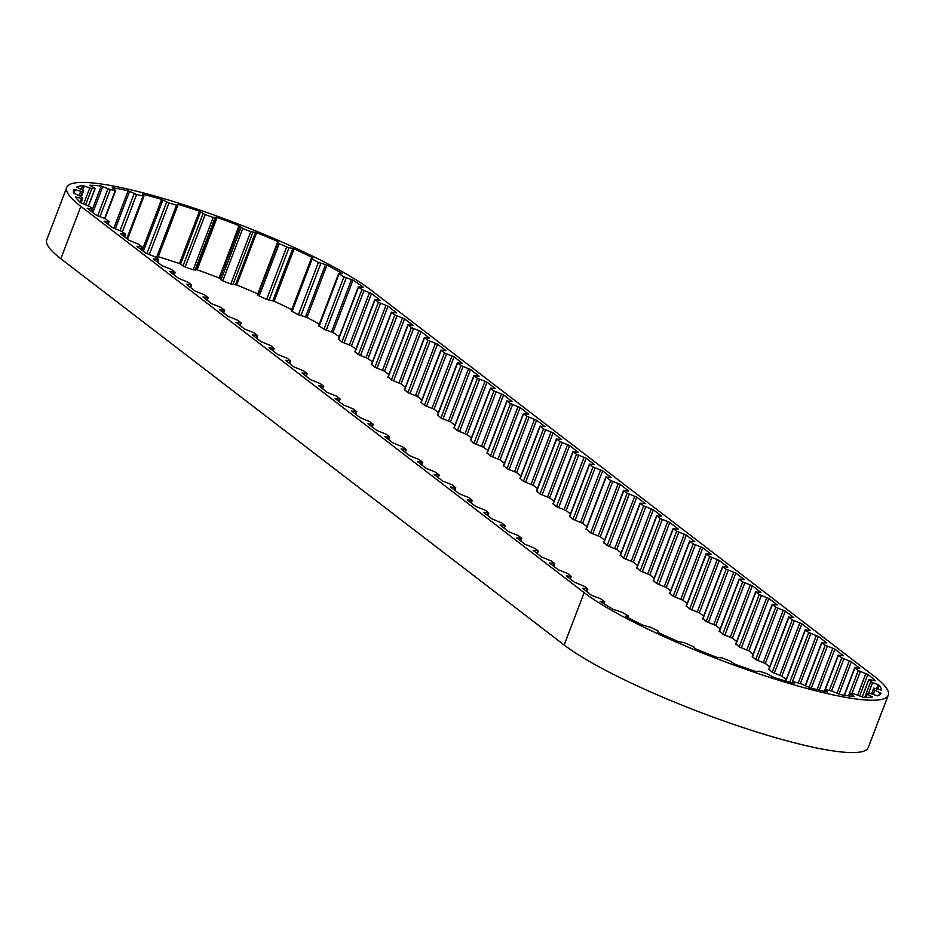 <?xml version="1.0" encoding="UTF-8"?>
<svg xmlns="http://www.w3.org/2000/svg" width="935" height="935" viewBox="0 0 935 935"><rect width="100%" height="100%" fill="white"/><g stroke="black" fill="none" stroke-linecap="round" stroke-linejoin="round"><path stroke-width="1.4" d="M158.249 256.681A162.924 25.818 -159.1 0 1 179.473 263.588L185.177 266.989L193.194 269.794L197.121 269.771A162.924 25.818 -159.1 0 1 219.094 277.976L222.775 280.851L230.758 284.018L236.672 284.965A162.924 25.818 -159.1 0 1 257.815 293.882L257.943 295.191L259.229 296.044L266.639 299.364L274.142 301.21L294.139 248.85A162.924 25.818 -159.1 0 1 313.026 257.885L311.261 258.551L318.403 262.431L326.993 265.061A162.924 25.818 -159.1 0 1 342.339 273.593L342.292 273.721M311.297 258.656L291.264 310.911L298.417 314.791L306.996 317.421A162.924 25.818 -159.1 0 1 319.302 324.2M236.672 284.965L256.669 232.605A162.924 25.818 -159.1 0 1 277.812 241.522L277.94 242.831L279.226 243.673L286.636 247.004L294.139 248.85M197.121 269.771L217.119 217.411A162.924 25.818 -159.1 0 1 239.091 225.615L242.773 228.491L250.755 231.658L256.669 232.605M877.93 689.165L879.367 685.425A162.924 25.818 -159.1 0 1 881.576 690.205L873.722 688.113L873.477 689.492L881.039 693.221A162.924 25.818 -159.1 0 1 877.544 695.85L868.767 693.034L866.371 693.63L872.448 697.031A162.924 25.818 -159.1 0 1 863.472 697.335L854.356 693.969L850.137 693.641L854.158 696.622A162.924 25.818 -159.1 0 1 840.308 694.565L831.484 690.883L825.628 689.714L827.417 691.994A162.924 25.818 -159.1 0 1 809.64 687.739L801.692 683.988L794.598 682.047L793.499 681.954L794.025 683.485A162.924 25.818 -159.1 0 1 773.514 677.302L766.992 673.726L759.15 671.166L756.24 671.646A162.924 25.818 -159.1 0 1 734.396 663.967L729.721 660.823L721.656 657.796L716.619 657.305A162.924 25.818 -159.1 0 1 694.915 648.633L693.758 646.833L684.677 642.848L677.852 641.41A162.924 25.818 -159.1 0 1 657.749 632.34L658.439 631.125L650.713 627.327L642.555 625.047A162.924 25.818 -159.1 0 1 625.422 616.2L628.215 615.931L627.63 615.417L622.044 612.296L613.126 609.316A162.924 25.818 -159.1 0 1 600.106 601.287L604.781 601.789L600.632 598.762L591.528 595.291A162.924 25.818 -159.1 0 1 590.417 594.45L582.622 588.349L587.624 588.828L584.27 586.257L574.651 582.341L566.236 575.89L571.297 576.404L567.767 573.587L558.137 569.672L549.605 563.01L554.607 563.489L551.253 560.918L541.634 557.003L533.09 550.341L538.104 550.82L534.75 548.249L525.119 544.334L516.716 537.882L521.777 538.396L518.247 535.58L508.617 531.664L500.085 525.002L505.087 525.482L501.733 522.91L492.114 518.995L483.57 512.333L488.584 512.812L485.23 510.241L475.599 506.326L467.196 499.874L472.257 500.4L468.727 497.572L459.097 493.657L450.565 487.006L455.567 487.474L452.213 484.903L442.594 480.987L434.179 474.536L439.24 475.062L435.71 472.233L426.079 468.318L417.548 461.668L422.55 462.135L419.196 459.564L409.577 455.649L401.045 448.999L406.047 449.466L402.693 446.895L393.074 442.98L384.659 436.528L389.72 437.054L386.19 434.226L376.56 430.31L368.028 423.66L373.03 424.128L369.676 421.556L360.057 417.641L351.513 410.991L356.527 411.458L353.173 408.887L343.542 404.984L335.139 398.52L340.2 399.046L336.67 396.218L327.04 392.314L318.508 385.652L323.51 386.12L320.156 383.549L310.537 379.645L301.993 372.983L307.007 373.451L303.653 370.879L294.022 366.976L285.491 360.314L290.493 360.781L287.15 358.222L277.52 354.307L268.988 347.645L273.99 348.124L270.636 345.553L261.017 341.637L252.473 334.975L257.476 335.455L254.133 332.883L244.502 328.968L235.971 322.306L240.973 322.785L237.619 320.214L228 316.299L219.585 309.847L224.47 310.116L221.116 307.545L211.497 303.63L202.953 296.968L207.956 297.447L204.613 294.876L194.983 290.96L186.451 284.298L191.453 284.778L188.099 282.206L178.48 278.291L169.936 271.629L174.95 272.108L171.596 269.537L161.965 265.622L153.434 258.96L158.436 259.439L155.093 256.868L145.463 252.953L136.931 246.302L141.933 246.77L138.579 244.199L128.96 240.283L120.416 233.633L125.419 234.101L122.076 231.529L112.445 227.614L104.042 221.163L109.103 221.689L105.573 218.86L95.943 214.945L87.177 208.224L92.74 209.124L89.631 206.425L80.737 202.837A162.924 25.818 -159.1 0 1 75.513 197.04L82.642 198.652L81.754 196.876L73.561 193.113A162.924 25.818 -159.1 0 1 73.643 190.062A162.924 25.818 -159.1 0 1 74.017 189.314L82.374 191.757L83.601 190.728L76.693 187.129A162.924 25.818 -159.1 0 1 82.794 185.574L81.322 189.408M82.794 185.574L91.805 188.671L95.031 188.531L89.912 185.259A162.924 25.818 -159.1 0 1 101.249 186.065L92.542 208.856M74.017 189.314L73.421 190.869M570.455 513.911L566.119 510.58L586.116 458.22L594.52 464.672L589.459 464.146L592.989 466.974L602.619 470.878L611.151 477.54L606.149 477.072L610.649 480.52L620.279 484.435L628.811 491.097L623.809 490.618L627.163 493.189L636.782 497.104L645.197 503.556L640.311 503.287L643.666 505.858L653.296 509.774L661.699 516.225L656.639 515.699L660.168 518.528L669.799 522.443L678.331 529.093L673.329 528.626L676.683 531.197L686.302 535.112L694.717 541.564L689.831 541.295L693.186 543.866L702.816 547.781L711.219 554.233L706.159 553.707L709.688 556.535L719.319 560.451L727.851 567.101L722.848 566.633L726.203 569.205L735.822 573.12L744.237 579.571L739.176 579.045L742.706 581.874L752.336 585.789L760.868 592.439L755.866 591.972L759.22 594.543L768.839 598.458L777.254 604.91L772.368 604.641L775.723 607.212L785.342 611.128L793.757 617.579L788.696 617.053L792.226 619.882L801.856 623.785L810.388 630.447L805.386 629.98L808.74 632.551L818.359 636.454L826.774 642.918L821.888 642.649L825.243 645.22L834.873 649.124L843.405 655.786L838.403 655.318L841.745 657.878L851.376 661.793L859.779 668.245L854.719 667.73L858.26 670.547L867.879 674.462A162.924 25.818 -159.1 0 1 875.289 680.785L868.849 679.465L870.742 681.697L879.367 685.425M553.952 501.242L549.605 497.911L569.602 445.551L578.146 452.201L573.132 451.734L576.486 454.305L586.116 458.22M537.438 488.573L533.102 485.242L553.099 432.882L561.631 439.532L556.629 439.064L559.983 441.636L569.602 445.551M520.935 475.903L516.599 472.572L536.585 420.212L545 426.664L539.939 426.138L543.469 428.966L553.099 432.882M504.421 463.234L500.085 459.903L520.082 407.543L528.626 414.193L523.612 413.726L526.966 416.297L536.585 420.212M487.918 450.565L483.582 447.234L503.579 394.874L512.111 401.524L507.109 401.057L510.463 403.628L520.082 407.543M471.415 437.896L467.079 434.565L487.065 382.205L495.48 388.656L490.419 388.13L493.949 390.959L503.579 394.874M454.901 425.226L450.565 421.895L470.562 369.535L479.094 376.186L474.092 375.718L477.446 378.289L487.065 382.205M438.398 412.557L434.062 409.226L454.059 356.866L462.463 363.318L457.402 362.792L460.932 365.62L470.562 369.535M421.895 399.888L417.548 396.557L437.545 344.197L445.96 350.648L440.888 350.134L444.429 352.951L454.059 356.866M405.381 387.219L401.045 383.888L421.042 331.528L429.574 338.19L424.572 337.71L427.926 340.282L437.545 344.197M388.878 374.549L384.542 371.218L404.539 318.858L412.943 325.31L407.882 324.796L411.412 327.612L421.042 331.528M372.375 361.88L368.028 358.549L388.025 306.189L396.569 312.851L391.555 312.372L394.909 314.943L404.539 318.858M355.861 349.211L351.525 345.88L371.522 293.52L380.054 300.182L375.052 299.703L378.406 302.274L388.025 306.189M306.996 317.421L326.993 265.061M274.142 301.21A162.924 25.818 -159.1 0 1 291.755 309.625M277.812 241.522L257.815 293.882M239.091 225.615L219.094 277.976M177.79 205.232L178.153 204.298A162.924 25.818 -159.1 0 1 199.459 211.228L179.473 263.588M101.249 186.065L110.307 189.606L115.332 190.331L112.317 187.654A162.924 25.818 -159.1 0 1 128.13 190.763L136.615 194.503L143.102 196.046L143.967 196.081L142.412 194.153A162.924 25.818 -159.1 0 1 161.626 199.342L142.132 250.393M128.13 190.763L113.801 228.304M859.697 695.897L867.879 674.462M819.212 690.124L834.873 649.124M800.348 683.614L818.359 636.454M786.195 679.488L781.859 676.157L801.856 623.785M769.692 666.819L765.356 663.488L785.342 611.128M753.178 654.149L748.841 650.818L768.839 598.458M736.675 641.48L732.339 638.149L752.336 585.789M720.172 628.811L715.836 625.48L735.822 573.12M703.658 616.142L699.322 612.811L719.319 560.451M687.155 603.472L682.819 600.141L702.816 547.781M670.652 590.803L666.304 587.472L686.302 535.112M654.138 578.134L649.802 574.803L669.799 522.443M637.635 565.465L633.299 562.134L653.296 509.774M621.132 552.795L616.784 549.464L636.782 497.104M604.618 540.126L600.282 536.795L620.279 484.435M586.958 526.58L582.622 523.249L602.619 470.878M584.141 592.638L80.831 206.355A170.299 26.986 -159.1 0 1 66.747 187.432A170.299 26.986 -159.1 0 1 196.712 209.031A170.299 26.986 -159.1 0 1 370.856 290.002L874.167 676.274A170.299 26.986 -159.1 0 1 888.25 695.208A170.299 26.986 -159.1 0 1 758.273 673.609A170.299 26.986 -159.1 0 1 584.141 592.638L564.144 644.998L60.833 258.726A170.299 26.986 -159.1 0 1 46.75 239.792L66.747 187.432M839.046 694.086L851.376 661.793M318.999 325.812L323.919 329.249L333 332.486A162.924 25.818 -159.1 0 1 339.3 336.693M333 332.486L352.998 280.114A162.924 25.818 -159.1 0 1 363.481 287.361L363.399 287.571M888.25 695.208L868.253 747.568A170.299 26.986 -159.1 0 1 738.288 725.969A170.299 26.986 -159.1 0 1 564.144 644.998M569.766 516.447L573.003 519.334L582.622 523.249M553.263 503.778L556.489 506.665L566.119 510.58M536.76 491.109L539.986 493.996L549.605 497.911M520.246 478.44L523.471 481.326L533.102 485.242M503.743 465.77L506.969 468.657L516.599 472.572M487.228 453.101L490.466 455.988L500.085 459.903M470.726 440.432L473.951 443.319L483.582 447.234M454.223 427.762L457.449 430.649L467.079 434.565M437.709 415.093L440.946 417.98L450.565 421.895M421.206 402.424L424.432 405.311L434.062 409.226M404.703 389.755L407.929 392.642L417.548 396.557M388.189 377.085L391.426 379.972L401.045 383.888M371.686 364.428L374.912 367.303L384.542 371.218M355.183 351.759L358.409 354.645L368.028 358.549M338.669 339.089L341.894 341.976L351.525 345.88M155.876 257.476L157.816 257.815L178.153 204.298M769.002 669.355L772.228 672.242L781.859 676.157M752.5 656.686L755.725 659.572L765.356 663.488M735.985 644.016L739.223 646.903L748.841 650.818M719.482 631.347L722.708 634.234L732.339 638.149M702.98 618.678L706.206 621.565L715.836 625.48M686.465 606.009L689.703 608.895L699.322 612.811M669.963 593.339L673.188 596.226L682.819 600.141M653.46 580.67L656.686 583.557L666.304 587.472M636.945 568.001L640.183 570.888L649.802 574.803M620.443 555.332L623.668 558.218L633.299 562.134M603.928 542.662L607.166 545.549L616.784 549.464M586.28 529.116L590.651 532.88L600.282 536.795M873.722 688.113L871.56 693.782L873.722 688.113M161.626 199.342L168.966 203.047L177.814 205.455L157.816 257.815M199.459 211.228L205.174 214.629L213.192 217.434L217.119 217.411M342.339 273.593L338.657 273.511L343.916 276.889L352.998 280.114M363.481 287.361L358.362 286.788L361.892 289.605L371.522 293.52M305.535 316.93L325.532 264.57M272.81 300.836L292.807 248.476M235.55 284.731L255.547 232.359M603.601 603.542L604.255 601.824M627.502 617.31L628.004 615.99M871.397 697.159L871.642 696.505M60.833 258.726L80.831 206.355M590.651 532.88L610.649 480.52M586.151 529.432L606.149 477.072M592.755 533.885L612.752 481.525M598.248 535.848L618.245 483.488M603.811 542.978L623.809 490.618M607.166 545.549L627.163 493.189M609.269 546.554L629.255 494.194M614.762 548.518L634.748 496.158M620.326 555.647L640.311 503.287M623.668 558.218L643.666 505.858M625.772 559.223L645.769 506.863M631.265 561.187L651.263 508.827M636.828 568.316L656.826 515.956M640.183 570.888L660.168 518.528M642.275 571.893L662.272 519.533M647.768 573.856L667.765 521.485M653.331 580.986L673.329 528.626M656.686 583.557L676.683 531.197M658.789 584.562L678.775 532.202M664.282 586.525L684.28 534.154M669.846 593.655L689.831 541.295M673.188 596.226L693.186 543.866M675.292 597.231L695.289 544.871M680.785 599.195L700.783 546.823M686.348 606.324L706.346 553.964M689.703 608.895L709.688 556.535M691.795 609.9L711.792 557.54M697.288 611.864L717.285 559.492M702.851 618.993L722.848 566.633M706.206 621.565L726.203 569.205M708.309 622.57L728.307 570.21M713.802 624.533L733.8 572.162M719.366 631.663L739.363 579.303M722.708 634.234L742.706 581.874M724.812 635.239L744.809 582.879M730.305 637.191L750.302 584.831M735.868 644.332L755.866 591.972M739.223 646.903L759.22 594.543M741.315 647.908L761.312 595.548M746.82 649.86L766.805 597.5M752.371 657.001L772.368 604.641M755.725 659.572L775.723 607.212M757.829 660.577L777.826 608.217M763.322 662.529L783.32 610.169M768.886 669.67L788.883 617.31M772.228 672.242L792.226 619.882M774.332 673.247L794.329 620.875M779.825 675.199L799.822 622.839M785.867 681.101L805.386 629.98M789.759 682.246L808.74 632.551M791.992 682.901L810.832 633.544M798.186 683.029L816.325 635.508M805.467 685.647L821.888 642.649M809.091 687.517L825.243 645.22M811.323 688.172L827.346 646.214M817.026 689.598L832.84 648.177M825.278 689.668L838.403 655.318M829.31 690.451L841.745 657.878M831.624 690.918L843.849 658.883M837.012 693.151L849.342 660.846M844.48 695.278L854.906 667.976M848.571 695.909L858.26 670.547M851.867 693.782L860.352 671.552M857.629 695.044L865.857 673.516M862.269 696.937L868.896 679.593M864.758 697.37L870.742 681.697M868.592 693.069L872.565 682.667M876.539 688.733L878.035 684.817M871.806 693.875L873.477 689.492M873.278 694.401L874.821 690.357M878.97 695.161L879.94 692.625M865.004 697.37L866.394 693.723M866.032 697.381L867.224 694.273M849.553 696.037L850.277 694.144M824.612 691.374L825.137 689.972M793.067 683.204L793.511 682.047M586.327 591.306L587.18 589.097M569.824 578.636L570.666 576.428M553.321 565.967L554.163 563.758M536.807 553.298L537.66 551.089M520.304 540.629L521.146 538.42M503.801 527.959L504.643 525.75M487.287 515.29L488.14 513.081M470.784 502.633L471.626 500.412M454.27 489.963L455.123 487.743M437.767 477.294L438.608 475.074M421.264 464.625L422.106 462.404M404.75 451.956L405.603 449.735M388.247 439.286L389.089 437.066M371.744 426.617L372.586 424.397M355.23 413.948L356.083 411.727M338.727 401.279L339.569 399.058M322.224 388.609L323.066 386.389M305.71 375.94L306.563 373.719M289.207 363.271L290.049 361.062M272.693 350.602L273.546 348.393M256.19 337.932L257.031 335.723M239.687 325.263L240.529 323.054M223.173 312.594L224.026 310.385M206.67 299.925L207.512 297.716M190.167 287.255L191.009 285.046M173.653 274.586L174.506 272.377M157.15 261.917L157.992 259.708M140.647 249.248L141.489 247.039M124.133 236.59L124.986 234.369M107.63 223.921L108.472 221.7M91.198 211.298L92.027 209.124M76.226 198.01L76.53 197.215M80.094 202.229L81.474 198.606M80.994 202.965L82.596 198.769M73.888 193.3L75.279 189.641M79.124 195.52L80.691 191.441M80.679 196.186L82.374 191.757M81.368 196.549L83.589 190.763M82.677 190.05L84.22 186.018M83.659 204.005L89.725 188.122M85.669 204.742L91.805 188.671M88.439 205.782L95.031 188.531M92.834 212.561L102.733 186.614M97.684 215.786L107.957 188.858M99.987 216.616L110.307 189.606M104.638 218.334L115.332 190.331M115.274 228.853L129.579 191.359M120.077 230.559L134.184 193.615M122.391 231.775L136.615 194.503M126.833 238.659L143.102 196.046M143.335 251.316L162.947 199.961M146.888 253.677L166.605 202.065M149.308 254.554L168.966 203.047M156.484 257.651L176.481 205.291M180.56 264.184L200.557 211.813M183.026 265.984L203.024 213.624M185.177 266.989L205.174 214.629M193.194 269.794L213.192 217.434M195.018 270.18L215.015 217.82M196.292 269.689L216.289 217.317M219.889 278.501L239.886 226.141M220.999 279.892L240.996 227.532M222.775 280.851L242.773 228.491M230.758 284.018L250.755 231.658M232.944 284.637L252.929 232.266M258.259 294.315L278.256 241.943M257.943 295.191L277.94 242.831M259.229 296.044L279.226 243.673M266.639 299.364L286.636 247.004M269.035 300.158L289.02 247.798M292.071 311.53L312.068 259.17M298.417 314.791L318.403 262.431M300.848 315.714L320.845 263.354M319.08 326.28L339.078 273.92M323.919 329.249L343.916 276.889M326.233 330.242L346.231 277.882M331.516 331.913L351.502 279.553M338.552 339.405L358.549 287.033M341.894 341.976L361.892 289.605M343.998 342.97L363.995 290.61M349.491 344.933L369.489 292.573M355.055 352.074L375.052 299.703M358.409 354.645L378.406 302.274M360.513 355.639L380.498 303.279M366.006 357.602L385.991 305.242M371.569 364.743L391.555 312.372M374.912 367.303L394.909 314.943M377.015 368.308L397.013 315.948M382.508 370.272L402.506 317.912M388.072 377.401L408.069 325.041M391.426 379.972L411.412 327.612M393.518 380.977L413.515 328.617M399.011 382.941L419.009 330.581M404.575 390.07L424.572 337.71M407.929 392.642L427.926 340.282M410.033 393.647L430.03 341.287M415.526 395.61L435.523 343.25M421.089 402.74L441.086 350.38M424.432 405.311L444.429 352.951M426.535 406.316L446.533 353.956M432.028 408.279L452.026 355.919M437.592 415.409L457.589 363.049M440.946 417.98L460.932 365.62M443.038 418.985L463.035 366.625M448.531 420.949L468.528 368.577M454.094 428.078L474.092 375.718M457.449 430.649L477.446 378.289M459.552 431.654L479.55 379.294M465.046 433.618L485.043 381.246M470.609 440.747L490.606 388.387M473.951 443.319L493.949 390.959M476.055 444.324L496.053 391.964M481.548 446.287L501.546 393.916M487.112 453.417L507.109 401.057M490.466 455.988L510.463 403.628M492.57 456.993L512.555 404.633M498.063 458.956L518.048 406.585M503.626 466.086L523.612 413.726M506.969 468.657L526.966 416.297M509.072 469.662L529.07 417.302M514.566 471.626L534.563 419.254M520.129 478.755L540.126 426.395M523.471 481.326L543.469 428.966M525.575 482.331L545.572 429.971M531.068 484.283L551.066 431.923M536.632 491.424L556.629 439.064M539.986 493.996L559.983 441.636M542.09 495.001L562.075 442.641M547.583 496.952L567.58 444.592M553.146 504.094L573.132 451.734M556.489 506.665L576.486 454.305M558.592 507.67L578.59 455.31M564.085 509.622L584.083 457.262M569.649 516.763L589.646 464.403M573.003 519.334L592.989 466.974M575.095 520.339L595.092 467.967M580.588 522.291L600.586 469.931M604.01 603.8L604.781 601.789M627.654 617.392L628.215 615.931M603.624 542.732L623.622 490.372M620.127 555.402L640.124 503.042M636.641 568.071L656.639 515.699M653.144 580.74L673.142 528.368M669.659 593.409L689.644 541.038M686.161 606.079L706.159 553.707M702.664 618.748L722.662 566.376M719.179 631.405L739.176 579.045M735.681 644.075L755.679 591.715M752.184 656.744L772.181 604.384M768.699 669.413L788.696 617.053M785.61 681.019L805.199 629.722M805.234 685.53L821.701 642.392M824.366 691.316L838.216 655.061M844.212 695.231L854.719 667.73M862.187 696.902L868.849 679.465M864.933 697.37L866.371 693.63M848.968 695.956L849.822 693.712M793.02 683.193L793.499 681.954M586.818 591.68L587.811 589.073M570.303 579.01L571.297 576.404M553.8 566.341L554.794 563.735M537.298 553.672L538.291 551.066M520.783 541.003L521.777 538.396M504.281 528.333L505.274 525.727M487.778 515.664L488.771 513.07M471.263 502.995L472.257 500.4M454.761 490.326L455.754 487.731M438.246 477.656L439.24 475.062M421.743 464.987L422.737 462.393M405.241 452.318L406.234 449.723M388.726 439.649L389.72 437.054M372.224 426.991L373.217 424.385M355.721 414.322L356.714 411.716M339.206 401.653L340.2 399.046M322.704 388.983L323.697 386.377M306.201 376.314L307.194 373.708M289.686 363.645L290.68 361.039M273.184 350.976L274.177 348.369M256.669 338.306L257.663 335.7M240.166 325.637L241.16 323.031M223.664 312.968L224.657 310.362M207.149 300.299L208.143 297.692M190.647 287.629L191.64 285.023M174.144 274.96L175.137 272.354M157.629 262.291L158.623 259.685M141.127 249.622L142.12 247.027M124.624 236.952L125.617 234.358M108.109 224.283L109.103 221.689M91.747 211.731L92.74 209.124M81.029 202.977L82.654 198.723M81.38 196.56L83.601 190.728M88.568 205.84L95.206 188.461M105.012 218.521L115.788 190.284M127.511 239.173L143.967 196.081M291.264 310.911L311.261 258.551M318.66 325.871L338.657 273.511M338.365 339.148L358.362 286.788M354.868 351.817L374.865 299.457M371.382 364.486L391.368 312.126M387.885 377.156L407.882 324.796M404.387 389.825L424.385 337.465M420.902 402.494L440.888 350.134M437.405 415.163L457.402 362.792M453.907 427.833L473.905 375.461M470.422 440.502L490.419 388.13M486.925 453.171L506.922 400.799M503.427 465.84L523.425 413.469M519.942 478.498L539.939 426.138M536.445 491.167L556.442 438.807M552.959 503.836L572.945 451.476M569.462 516.506L589.459 464.146M585.965 529.175L605.962 476.815"/></g></svg>
